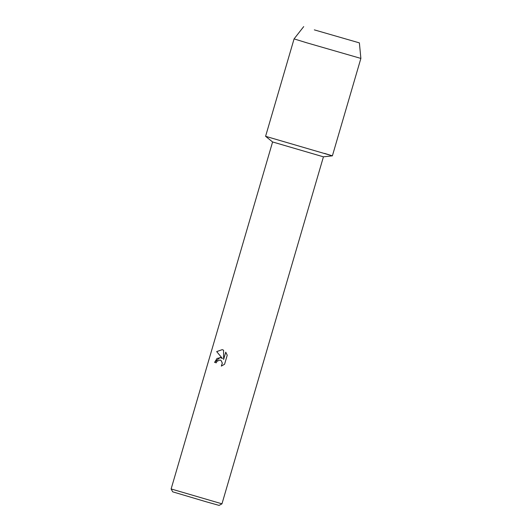 <?xml version="1.0" encoding="UTF-8"?>
<svg xmlns="http://www.w3.org/2000/svg" width="532" height="532" viewBox="0 0 532 532"><rect width="100%" height="100%" fill="white"/><g stroke="black" fill="none" stroke-linecap="round" stroke-linejoin="round"><path stroke-width="0.8" d="M314.326 29.872L359.379 42.879L314.326 29.872M171.124 488.955L221.97 503.824L219.091 505.4L205.931 501.709L172.701 491.834L171.124 488.955L272.597 141.958L323.436 156.827L332.38 155.836L324.573 153.389M272.597 141.964L265.594 136.312L332.38 155.836M222.236 349.63L223.56 350.196L223.606 359.492L225.748 352.177L227.231 355.21L224.59 364.234L221.312 366.102L222.29 363.097L221.166 360.616L220.062 359.984L217.003 361.268L216.238 362.844L214.589 362.345L220.142 357.471L222.436 358.535L216.67 351.605L222.236 349.63L216.697 351.612L222.436 358.535M221.97 503.824L323.436 156.827M220.714 357.59L217.016 358.448L214.615 362.352L216.238 362.844M220.062 359.984L221.186 360.623L222.316 363.103L221.345 366.096M225.768 352.204L223.606 359.492M306.811 42.813L360.876 58.42L332.387 155.836L265.588 136.305L294.076 38.889L306.811 42.813M359.379 42.879L360.876 58.42M303.712 26.6L294.076 38.889"/></g></svg>

